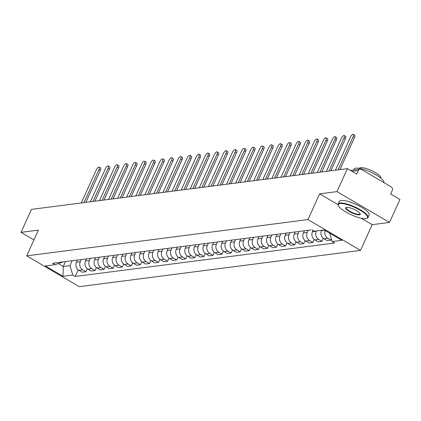 <?xml version="1.0" encoding="UTF-8"?>
<svg xmlns="http://www.w3.org/2000/svg" width="421" height="421" viewBox="0 0 421 421"><rect width="100%" height="100%" fill="white"/><g stroke="black" fill="none" stroke-linecap="round" stroke-linejoin="round"><path stroke-width="0.63" d="M389.53 222.435L336.979 191.618L347.399 168.653L31.47 209.384L21.05 232.35L38.39 230.113L26.712 255.852L79.269 286.664L360.518 250.406L372.196 224.667L389.53 222.435L399.95 199.47L390.646 194.013L392.272 190.434A2.621 2.342 82.7 0 0 391.214 186.898L361.471 169.452A2.621 2.342 82.7 0 0 360.087 169.163A2.621 2.342 82.7 0 0 358.324 170.531L351.988 171.347M336.979 191.618L319.639 193.855L307.967 219.588L26.712 255.852M347.399 168.653L356.698 174.105L358.324 170.531M21.05 232.35L33.943 239.912M77.438 260.031L76.454 262.199A6.026 5.389 82.7 0 0 78.88 270.34L82.09 272.219L85.926 271.724L82.721 269.845A6.026 5.389 -97.3 0 1 80.295 261.704L81.279 259.531M65.665 261.541A6.026 5.389 82.7 0 0 65.876 261.52L69.712 261.025A6.026 5.389 -97.3 0 1 69.507 261.046M87.294 268.714L85.926 271.724M86.516 258.857L85.531 261.025A6.026 5.389 82.7 0 0 87.957 269.172L91.162 271.05L95.004 270.556L91.799 268.677A6.026 5.389 -97.3 0 1 89.373 260.531L90.357 258.357M74.743 260.373A6.026 5.389 82.7 0 0 74.949 260.352L78.79 259.857A6.026 5.389 -97.3 0 1 78.58 259.878M96.372 267.546L95.004 270.556M95.593 257.689L94.609 259.857A6.026 5.389 82.7 0 0 97.035 268.003L100.24 269.882L104.082 269.387L100.877 267.503A6.026 5.389 -97.3 0 1 98.446 259.362L99.435 257.189M83.816 259.204A6.026 5.389 82.7 0 0 84.026 259.178L87.868 258.683A6.026 5.389 -97.3 0 1 87.657 258.704M105.445 266.372L104.082 269.387M104.666 256.521L103.682 258.689A6.026 5.389 82.7 0 0 106.113 266.83L109.318 268.709L113.154 268.214L109.949 266.335A6.026 5.389 -97.3 0 1 107.523 258.194L108.507 256.021M92.894 258.031A6.026 5.389 82.7 0 0 93.104 258.01L96.946 257.515A6.026 5.389 -97.3 0 1 96.735 257.536M114.523 265.204L113.154 268.214M113.744 255.347L112.76 257.515A6.026 5.389 82.7 0 0 115.186 265.662L118.39 267.54L122.232 267.046L119.027 265.167A6.026 5.389 -97.3 0 1 116.601 257.02L117.585 254.847M101.971 256.863A6.026 5.389 82.7 0 0 102.182 256.842L106.018 256.342A6.026 5.389 -97.3 0 1 105.808 256.368M123.6 264.03L122.232 267.046M122.821 254.179L121.837 256.347A6.026 5.389 82.7 0 0 124.263 264.488L127.468 266.372L131.31 265.877L128.105 263.993A6.026 5.389 -97.3 0 1 125.679 255.852L126.663 253.679M111.049 255.689A6.026 5.389 82.7 0 0 111.255 255.668L115.096 255.173A6.026 5.389 -97.3 0 1 114.886 255.194M132.678 262.862L131.31 265.877M131.899 253.005L130.915 255.179A6.026 5.389 82.7 0 0 133.341 263.32L136.546 265.198L140.388 264.704L137.178 262.825A6.026 5.389 -97.3 0 1 134.752 254.679L135.741 252.505M120.122 254.521A6.026 5.389 82.7 0 0 120.332 254.5L124.174 254.005A6.026 5.389 -97.3 0 1 123.963 254.026M141.751 261.694L140.388 264.704M140.972 251.837L139.988 254.005A6.026 5.389 82.7 0 0 142.419 262.151L145.624 264.03L149.46 263.535L146.255 261.657A6.026 5.389 -97.3 0 1 143.829 253.51L144.813 251.337M129.2 253.353A6.026 5.389 82.7 0 0 129.41 253.326L133.246 252.832A6.026 5.389 -97.3 0 1 133.041 252.858M150.829 260.52L149.46 263.535M150.05 250.669L149.066 252.837A6.026 5.389 82.7 0 0 151.492 260.978L154.696 262.857L158.538 262.362L155.333 260.483A6.026 5.389 -97.3 0 1 152.907 252.342L153.891 250.169M138.277 252.179A6.026 5.389 82.7 0 0 138.488 252.158L142.324 251.663A6.026 5.389 -97.3 0 1 142.114 251.684M159.906 259.352L158.538 262.362M159.127 249.495L158.143 251.663A6.026 5.389 82.7 0 0 160.569 259.81L163.774 261.688L167.616 261.194L164.411 259.315A6.026 5.389 -97.3 0 1 161.985 251.169L162.969 248.995M147.35 251.011A6.026 5.389 82.7 0 0 147.56 250.99L151.402 250.495A6.026 5.389 -97.3 0 1 151.192 250.516M168.984 258.184L167.616 261.194M168.2 248.327L167.221 250.495A6.026 5.389 82.7 0 0 169.647 258.641L172.852 260.52L176.694 260.025L173.484 258.141A6.026 5.389 -97.3 0 1 171.058 250L172.047 247.827M156.428 249.842A6.026 5.389 82.7 0 0 156.638 249.816L160.48 249.321A6.026 5.389 -97.3 0 1 160.269 249.343M178.057 257.01L176.694 260.025M177.278 247.159L176.294 249.327A6.026 5.389 82.7 0 0 178.72 257.468L181.93 259.347L185.766 258.852L182.561 256.973A6.026 5.389 -97.3 0 1 180.135 248.832L181.119 246.659M165.506 248.669A6.026 5.389 82.7 0 0 165.716 248.648L169.552 248.153A6.026 5.389 -97.3 0 1 169.347 248.174M187.135 255.842L185.766 258.852M186.356 245.985L185.372 248.153A6.026 5.389 82.7 0 0 187.798 256.3L191.002 258.178L194.844 257.684L191.639 255.805A6.026 5.389 -97.3 0 1 189.213 247.659L190.197 245.485M174.583 247.501A6.026 5.389 82.7 0 0 174.789 247.48L178.63 246.98A6.026 5.389 -97.3 0 1 178.42 247.006M196.212 254.668L194.844 257.684M195.433 244.817L194.449 246.985A6.026 5.389 82.7 0 0 196.875 255.126L200.08 257.01L203.922 256.515L200.717 254.631A6.026 5.389 -97.3 0 1 198.286 246.49L199.275 244.317M183.656 246.327A6.026 5.389 82.7 0 0 183.866 246.306L187.708 245.811A6.026 5.389 -97.3 0 1 187.498 245.832M205.285 253.5L203.922 256.515M204.506 243.643L203.527 245.817A6.026 5.389 82.7 0 0 205.953 253.958L209.158 255.836L213 255.342L209.79 253.463A6.026 5.389 -97.3 0 1 207.364 245.317L208.353 243.143M192.734 245.159A6.026 5.389 82.7 0 0 192.944 245.138L196.786 244.643A6.026 5.389 -97.3 0 1 196.575 244.664M214.363 252.332L213 255.342M213.584 242.475L212.6 244.643A6.026 5.389 82.7 0 0 215.026 252.789L218.236 254.668L222.072 254.173L218.867 252.295A6.026 5.389 -97.3 0 1 216.441 244.148L217.425 241.975M201.812 243.991A6.026 5.389 82.7 0 0 202.022 243.964L205.858 243.47A6.026 5.389 -97.3 0 1 205.653 243.496M223.44 251.158L222.072 254.173M222.662 241.307L221.678 243.475A6.026 5.389 82.7 0 0 224.104 251.616L227.308 253.5L231.15 253L227.945 251.121A6.026 5.389 -97.3 0 1 225.519 242.98L226.503 240.807M210.889 242.817A6.026 5.389 82.7 0 0 211.095 242.796L214.936 242.301A6.026 5.389 -97.3 0 1 214.726 242.322M232.518 249.99L231.15 253M231.739 240.133L230.755 242.301A6.026 5.389 82.7 0 0 233.181 250.448L236.386 252.326L240.228 251.832L237.023 249.953A6.026 5.389 -97.3 0 1 234.592 241.807L235.581 239.633M219.962 241.649A6.026 5.389 82.7 0 0 220.172 241.628L224.014 241.133A6.026 5.389 -97.3 0 1 223.804 241.154M241.591 248.822L240.228 251.832M240.812 238.965L239.828 241.133A6.026 5.389 82.7 0 0 242.259 249.279L245.464 251.158L249.3 250.663L246.096 248.779A6.026 5.389 -97.3 0 1 243.67 240.638L244.659 238.465M229.04 240.48A6.026 5.389 82.7 0 0 229.25 240.454L233.092 239.959A6.026 5.389 -97.3 0 1 232.881 239.981M250.669 247.648L249.3 250.663M249.89 237.797L248.906 239.965A6.026 5.389 82.7 0 0 251.332 248.106L254.537 249.985L258.378 249.49L255.173 247.611A6.026 5.389 -97.3 0 1 252.747 239.47L253.731 237.297M238.118 239.307A6.026 5.389 82.7 0 0 238.328 239.286L242.164 238.791A6.026 5.389 -97.3 0 1 241.959 238.812M259.746 246.48L258.378 249.49M258.968 236.623L257.984 238.791A6.026 5.389 82.7 0 0 260.41 246.938L263.614 248.816L267.456 248.322L264.251 246.443A6.026 5.389 -97.3 0 1 261.825 238.297L262.809 236.123M247.195 238.139A6.026 5.389 82.7 0 0 247.401 238.118L251.242 237.623A6.026 5.389 -97.3 0 1 251.032 237.644M268.824 245.306L267.456 248.322M268.045 235.455L267.061 237.623A6.026 5.389 82.7 0 0 269.487 245.764L272.692 247.648L276.534 247.153L273.324 245.269A6.026 5.389 -97.3 0 1 270.898 237.128L271.887 234.955M256.268 236.965A6.026 5.389 82.7 0 0 256.478 236.944L260.32 236.449A6.026 5.389 -97.3 0 1 260.11 236.47M277.897 244.138L276.534 247.153M277.118 234.286L276.134 236.455A6.026 5.389 82.7 0 0 278.565 244.596L281.77 246.474L285.606 245.98L282.402 244.101A6.026 5.389 -97.3 0 1 279.976 235.96L280.96 233.787M265.346 235.797A6.026 5.389 82.7 0 0 265.556 235.776L269.398 235.281A6.026 5.389 -97.3 0 1 269.187 235.302M286.975 242.97L285.606 245.98M286.196 233.113L285.212 235.281A6.026 5.389 82.7 0 0 287.638 243.427L290.843 245.306L294.684 244.811L291.479 242.933A6.026 5.389 -97.3 0 1 289.053 234.786L290.037 232.613M274.424 234.629A6.026 5.389 82.7 0 0 274.634 234.602L278.47 234.108A6.026 5.389 -97.3 0 1 278.26 234.134M296.052 241.796L294.684 244.811M295.274 231.945L294.29 234.113A6.026 5.389 82.7 0 0 296.716 242.254L299.92 244.138L303.762 243.638L300.557 241.759A6.026 5.389 -97.3 0 1 298.131 233.618L299.115 231.445M283.501 233.455A6.026 5.389 82.7 0 0 283.707 233.434L287.548 232.939A6.026 5.389 -97.3 0 1 287.338 232.96M305.13 240.628L303.762 243.638M304.351 230.771L303.367 232.939A6.026 5.389 82.7 0 0 305.793 241.086L308.998 242.964L312.84 242.47L309.63 240.591A6.026 5.389 -97.3 0 1 307.204 232.445L308.193 230.271M292.574 232.287A6.026 5.389 82.7 0 0 292.784 232.266L296.626 231.771A6.026 5.389 -97.3 0 1 296.416 231.792M314.203 239.46L312.84 242.47M313.061 230.403L312.44 231.771A6.026 5.389 82.7 0 0 314.866 239.917L318.076 241.796L321.912 241.301L318.708 239.423A6.026 5.389 -97.3 0 1 316.282 231.276L316.418 230.982M301.652 231.118A6.026 5.389 82.7 0 0 301.862 231.092L305.699 230.597A6.026 5.389 -97.3 0 1 305.493 230.624M323.281 238.286L321.912 241.301M321.655 230.303L321.518 230.603A6.026 5.389 82.7 0 0 323.944 238.744L327.149 240.623L330.99 240.128L327.785 238.249A6.026 5.389 -97.3 0 1 325.191 230.519M310.73 229.945A6.026 5.389 82.7 0 0 310.935 229.924L52.63 263.225L55.098 264.672L63.413 261.83M331.422 239.186L330.99 240.128M65.513 261.562L63.271 266.504L69.96 265.64L72.207 260.699M69.96 265.64L72.759 275.024L62.982 276.287L45.326 265.93L55.098 264.672M72.759 275.024L75.227 276.476L334.606 243.033L332.132 241.586L341.91 240.323L324.249 229.971L314.476 231.229L312.008 229.782M360.518 250.406L307.967 219.588M372.196 224.667L361.15 218.194M338.084 204.669L319.639 193.855M58.287 263.583L63.271 266.504L62.982 276.287M78.217 269.882L75.227 276.476M332.132 241.586L329.611 233.113M83.979 202.617L98.993 169.526A3.015 1.11 -59.6 0 0 99.177 167.1L100.545 167.9A3.015 1.11 120.4 0 1 100.356 170.326L85.821 202.38M99.177 167.1A3.015 1.11 -59.6 0 0 96.314 169.874L81.306 202.959M93.057 201.443L108.065 168.358A3.015 1.11 -59.6 0 0 108.255 165.932L109.618 166.732A3.015 1.11 120.4 0 1 109.434 169.158L94.893 201.206M108.255 165.932A3.015 1.11 -59.6 0 0 105.392 168.7L90.383 201.791M102.135 200.275L117.143 167.184A3.015 1.11 -59.6 0 0 117.327 164.758L118.696 165.558A3.015 1.11 120.4 0 1 118.511 167.99L103.971 200.038M117.327 164.758A3.015 1.11 -59.6 0 0 114.465 167.532L99.456 200.617M365.754 218.594A15.987 4.073 -155.6 0 0 366.533 218.42A15.987 4.073 -155.6 0 0 359.218 209.695A15.987 4.073 -155.6 0 0 340.105 203.554A15.987 4.073 -155.6 0 0 338.442 205.68A15.987 4.073 -155.6 0 0 350.346 214.368A15.987 4.073 -155.6 0 0 365.754 218.594M338.442 205.68L338.242 205.201A16.382 4.173 24.4 0 1 338.168 203.959A16.382 4.173 24.4 0 1 339.947 203.022A16.382 4.173 24.4 0 1 357.671 208.311A16.382 4.173 24.4 0 1 368.001 217.494A16.382 4.173 24.4 0 1 367.023 218.257L366.533 218.42M359.339 214.831A7.994 2.037 24.4 0 1 349.783 211.763A7.994 2.037 24.4 0 1 346.125 207.4A7.994 2.037 24.4 0 1 346.52 207.316A7.994 2.037 24.4 0 1 354.219 209.426A7.994 2.037 24.4 0 1 360.171 213.773A7.994 2.037 24.4 0 1 359.339 214.831M346.404 207.332A7.599 1.937 -155.6 0 0 346.162 207.59A7.599 1.937 -155.6 0 0 350.956 211.847A7.599 1.937 -155.6 0 0 359.181 214.3A7.599 1.937 -155.6 0 0 360.008 213.868A7.599 1.937 -155.6 0 0 360.044 213.515M353.572 170.005L353.977 169.11A16.382 4.173 24.4 0 1 355.756 168.174A16.382 4.173 24.4 0 1 373.348 173.394A16.382 4.173 24.4 0 1 383.841 182.572M359.35 168.368L359.36 168.347A11.793 3.005 24.4 0 1 360.639 167.674A11.793 3.005 24.4 0 1 373.401 171.484A11.793 3.005 24.4 0 1 380.842 178.094L380.831 178.109M338.168 203.959L339.321 201.422A16.382 4.173 24.4 0 1 341.099 200.485A16.382 4.173 24.4 0 1 358.824 205.774A16.382 4.173 24.4 0 1 369.154 214.957L368.001 217.494M111.212 199.101L126.221 166.016A3.015 1.11 -59.6 0 0 126.405 163.59L127.773 164.39A3.015 1.11 120.4 0 1 127.584 166.816L113.049 198.865M126.405 163.59A3.015 1.11 -59.6 0 0 123.542 166.363L108.534 199.449M120.285 197.933L135.294 164.848A3.015 1.11 -59.6 0 0 135.483 162.417L136.851 163.222A3.015 1.11 120.4 0 1 136.662 165.648L122.127 197.696M135.483 162.417A3.015 1.11 -59.6 0 0 132.62 165.19L117.612 198.28M129.363 196.765L144.371 163.674A3.015 1.11 -59.6 0 0 144.561 161.248L145.924 162.048A3.015 1.11 120.4 0 1 145.74 164.479L131.199 196.528M144.561 161.248A3.015 1.11 -59.6 0 0 141.698 164.022L126.689 197.107M138.441 195.591L153.449 162.506A3.015 1.11 -59.6 0 0 153.633 160.08L155.002 160.88A3.015 1.11 120.4 0 1 154.817 163.306L140.277 195.355M153.633 160.08A3.015 1.11 -59.6 0 0 150.771 162.853L135.762 195.939M147.518 194.423L162.527 161.338A3.015 1.11 -59.6 0 0 162.711 158.906L164.079 159.712A3.015 1.11 120.4 0 1 163.89 162.138L149.355 194.186M162.711 158.906A3.015 1.11 -59.6 0 0 159.848 161.68L144.84 194.77M156.591 193.255L171.6 160.164A3.015 1.11 -59.6 0 0 171.789 157.738L173.152 158.538A3.015 1.11 120.4 0 1 172.968 160.969L158.428 193.018M171.789 157.738A3.015 1.11 -59.6 0 0 168.926 160.512L153.918 193.597M165.669 192.081L180.677 158.996A3.015 1.11 -59.6 0 0 180.867 156.57L182.23 157.37A3.015 1.11 120.4 0 1 182.046 159.796L167.505 191.844M180.867 156.57A3.015 1.11 -59.6 0 0 178.004 159.338L162.99 192.429M174.747 190.913L189.755 157.828A3.015 1.11 -59.6 0 0 189.939 155.396L191.308 156.196A3.015 1.11 120.4 0 1 191.123 158.628L176.583 190.676M189.939 155.396A3.015 1.11 -59.6 0 0 187.077 158.17L172.068 191.255M183.824 189.745L198.833 156.654A3.015 1.11 -59.6 0 0 199.017 154.228L200.385 155.028A3.015 1.11 120.4 0 1 200.196 157.454L185.661 189.508M199.017 154.228A3.015 1.11 -59.6 0 0 196.154 157.001L181.146 190.087M192.897 188.571L207.906 155.486A3.015 1.11 -59.6 0 0 208.095 153.055L209.458 153.86A3.015 1.11 120.4 0 1 209.274 156.286L194.734 188.334M208.095 153.055A3.015 1.11 -59.6 0 0 205.232 155.828L190.224 188.918M201.975 187.403L216.983 154.312A3.015 1.11 -59.6 0 0 217.173 151.886L218.536 152.686A3.015 1.11 120.4 0 1 218.352 155.117L203.811 187.166M217.173 151.886A3.015 1.11 -59.6 0 0 214.31 154.66L199.296 187.745M211.053 186.229L226.061 153.144A3.015 1.11 -59.6 0 0 226.245 150.718L227.614 151.518A3.015 1.11 120.4 0 1 227.424 153.944L212.889 185.993M226.245 150.718A3.015 1.11 -59.6 0 0 223.383 153.491L208.374 186.577M220.125 185.061L235.139 151.976A3.015 1.11 -59.6 0 0 235.323 149.544L236.691 150.35A3.015 1.11 120.4 0 1 236.502 152.776L221.967 184.824M235.323 149.544A3.015 1.11 -59.6 0 0 232.46 152.318L217.452 185.408M229.203 183.893L244.212 150.802A3.015 1.11 -59.6 0 0 244.401 148.376L245.764 149.176A3.015 1.11 120.4 0 1 245.58 151.607L231.04 183.656M244.401 148.376A3.015 1.11 -59.6 0 0 241.538 151.15L226.53 184.235M238.281 182.719L253.289 149.634A3.015 1.11 -59.6 0 0 253.474 147.208L254.842 148.008A3.015 1.11 120.4 0 1 254.658 150.434L240.117 182.482M253.474 147.208A3.015 1.11 -59.6 0 0 250.611 149.976L235.602 183.067M247.359 181.551L262.367 148.466A3.015 1.11 -59.6 0 0 262.551 146.034L263.92 146.84A3.015 1.11 120.4 0 1 263.73 149.266L249.195 181.314M262.551 146.034A3.015 1.11 -59.6 0 0 259.689 148.808L244.68 181.893M256.431 180.383L271.44 147.292A3.015 1.11 -59.6 0 0 271.629 144.866L272.997 145.666A3.015 1.11 120.4 0 1 272.808 148.092L258.273 180.146M271.629 144.866A3.015 1.11 -59.6 0 0 268.766 147.639L253.758 180.725M265.509 179.209L280.518 146.124A3.015 1.11 -59.6 0 0 280.707 143.698L282.07 144.498A3.015 1.11 120.4 0 1 281.886 146.924L267.346 178.972M280.707 143.698A3.015 1.11 -59.6 0 0 277.844 146.466L262.836 179.556M274.587 178.041L289.595 144.95A3.015 1.11 -59.6 0 0 289.78 142.524L291.148 143.324A3.015 1.11 120.4 0 1 290.964 145.755L276.423 177.804M289.78 142.524A3.015 1.11 -59.6 0 0 286.917 145.298L271.908 178.383M283.665 176.867L298.673 143.782A3.015 1.11 -59.6 0 0 298.857 141.356L300.226 142.156A3.015 1.11 120.4 0 1 300.036 144.582L285.501 176.631M298.857 141.356A3.015 1.11 -59.6 0 0 295.995 144.129L280.986 177.215M292.737 175.699L307.746 142.614A3.015 1.11 -59.6 0 0 307.935 140.182L309.303 140.988A3.015 1.11 120.4 0 1 309.114 143.414L294.574 175.462M307.935 140.182A3.015 1.11 -59.6 0 0 305.072 142.956L290.064 176.046M301.815 174.531L316.824 141.44A3.015 1.11 -59.6 0 0 317.013 139.014L318.376 139.814A3.015 1.11 120.4 0 1 318.192 142.245L303.652 174.294M317.013 139.014A3.015 1.11 -59.6 0 0 314.15 141.788L299.142 174.873M310.893 173.357L325.901 140.272A3.015 1.11 -59.6 0 0 326.086 137.846L327.454 138.646A3.015 1.11 120.4 0 1 327.27 141.072L312.729 173.12M326.086 137.846A3.015 1.11 -59.6 0 0 323.223 140.619L308.214 173.705M319.971 172.189L334.979 139.104A3.015 1.11 -59.6 0 0 335.163 136.672L336.532 137.478A3.015 1.11 120.4 0 1 336.342 139.904L321.807 171.952M335.163 136.672A3.015 1.11 -59.6 0 0 332.301 139.446L317.292 172.536M329.043 171.021L344.052 137.93A3.015 1.11 -59.6 0 0 344.241 135.504L345.604 136.304A3.015 1.11 120.4 0 1 345.42 138.73L330.88 170.784M344.241 135.504A3.015 1.11 -59.6 0 0 341.378 138.277L326.37 171.363M338.121 169.847L353.13 136.762A3.015 1.11 -59.6 0 0 353.319 134.336L354.682 135.136A3.015 1.11 120.4 0 1 354.498 137.562L339.957 169.61M353.319 134.336A3.015 1.11 -59.6 0 0 350.456 137.104L335.442 170.195M324.644 230.198L321.518 230.603M316.282 231.276L312.44 231.771M307.204 232.445L303.367 232.939M298.131 233.618L294.29 234.113M289.053 234.786L285.212 235.281M279.976 235.96L276.134 236.455M270.898 237.128L267.061 237.623M261.825 238.297L257.984 238.791M252.747 239.47L248.906 239.965M243.67 240.638L239.828 241.133M234.592 241.807L230.755 242.301M225.519 242.98L221.678 243.475M216.441 244.148L212.6 244.643M207.364 245.317L203.527 245.817M198.286 246.49L194.449 246.985M189.213 247.659L185.372 248.153M180.135 248.832L176.294 249.327M171.058 250L167.221 250.495M161.985 251.169L158.143 251.663M152.907 252.342L149.066 252.837M143.829 253.51L139.988 254.005M134.752 254.679L130.915 255.179M125.679 255.852L121.837 256.347M116.601 257.02L112.76 257.515M107.523 258.194L103.682 258.689M98.446 259.362L94.609 259.857M89.373 260.531L85.531 261.025M80.295 261.704L76.454 262.199M318.708 239.423L314.866 239.917M309.63 240.591L305.793 241.086M300.557 241.759L296.716 242.254M291.479 242.933L287.638 243.427M282.402 244.101L278.565 244.596M273.324 245.269L269.487 245.764M264.251 246.443L260.41 246.938M255.173 247.611L251.332 248.106M246.096 248.779L242.259 249.279M237.023 249.953L233.181 250.448M227.945 251.121L224.104 251.616M218.867 252.295L215.026 252.789M209.79 253.463L205.953 253.958M200.717 254.631L196.875 255.126M191.639 255.805L187.798 256.3M182.561 256.973L178.72 257.468M173.484 258.141L169.647 258.641M164.411 259.315L160.569 259.81M155.333 260.483L151.492 260.978M146.255 261.657L142.419 262.151M137.178 262.825L133.341 263.32M128.105 263.993L124.263 264.488M119.027 265.167L115.186 265.662M109.949 266.335L106.113 266.83M100.877 267.503L97.035 268.003M91.799 268.677L87.957 269.172M82.721 269.845L78.88 270.34M327.785 238.249L323.944 238.744M98.993 169.526L100.356 170.326M108.065 168.358L109.434 169.158M117.143 167.184L118.511 167.99M126.221 166.016L127.584 166.816M135.294 164.848L136.662 165.648M144.371 163.674L145.74 164.479M153.449 162.506L154.817 163.306M162.527 161.338L163.89 162.138M171.6 160.164L172.968 160.969M180.677 158.996L182.046 159.796M189.755 157.828L191.123 158.628M198.833 156.654L200.196 157.454M207.906 155.486L209.274 156.286M216.983 154.312L218.352 155.117M226.061 153.144L227.424 153.944M235.139 151.976L236.502 152.776M244.212 150.802L245.58 151.607M253.289 149.634L254.658 150.434M262.367 148.466L263.73 149.266M271.44 147.292L272.808 148.092M280.518 146.124L281.886 146.924M289.595 144.95L290.964 145.755M298.673 143.782L300.036 144.582M307.746 142.614L309.114 143.414M316.824 141.44L318.192 142.245M325.901 140.272L327.27 141.072M334.979 139.104L336.342 139.904M344.052 137.93L345.42 138.73M353.13 136.762L354.498 137.562M350.398 170.41L360.087 169.163"/></g></svg>
